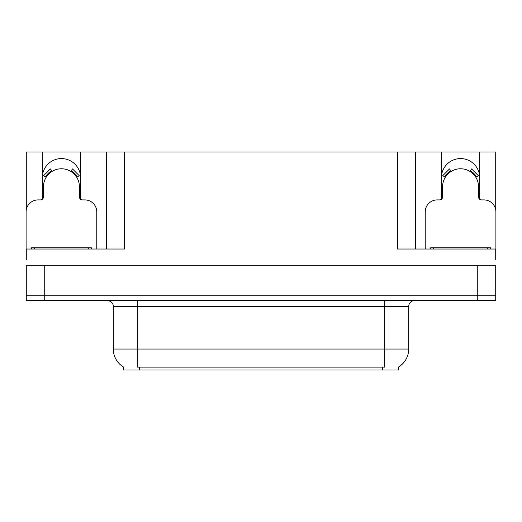 <?xml version="1.0" encoding="UTF-8"?>
<svg xmlns="http://www.w3.org/2000/svg" width="522" height="522" viewBox="0 0 522 522"><rect width="100%" height="100%" fill="white"/><g stroke="black" fill="none" stroke-linecap="round" stroke-linejoin="round"><path stroke-width="0.78" d="M479.437 199.058A19.164 19.164 0 0 0 479.731 195.717L479.731 151.993L495.717 151.993L495.717 209.818M80.31 199.058A19.164 19.164 0 0 0 80.603 195.717L80.603 151.993L106.534 151.993L106.534 249.02M398.514 367.018L398.514 370.007L123.486 370.007L123.486 367.018M42.269 177.748A19.164 19.164 0 0 1 61.439 158.584A19.164 19.164 0 0 1 80.603 177.748M44.246 300.528L495.717 300.528L495.717 295.739L26.283 295.739L26.283 265.789L44.246 265.789L44.246 295.739L26.283 295.739L26.283 300.528L44.246 300.528L44.246 295.739L495.717 295.739L495.717 265.789L44.246 265.789M106.534 151.993L397.496 151.993L397.496 249.02L495.717 249.02L495.717 259.799M26.283 259.799L26.283 249.02L124.504 249.02L124.504 151.993M42.563 199.058A19.164 19.164 0 0 1 42.269 195.717L42.269 151.993L26.283 151.993L26.283 209.818M397.496 151.993L415.466 151.993L415.466 249.02L415.466 151.993L441.397 151.993L441.397 195.717A19.164 19.164 0 0 0 441.69 199.058M479.731 151.993L441.397 151.993M42.269 151.993L80.603 151.993M479.731 177.748A19.164 19.164 0 0 0 460.561 158.584A19.164 19.164 0 0 0 441.397 177.748M123.662 367.129A20.965 20.965 0 0 1 113.307 349.042L137.26 349.042L137.26 367.129L384.74 367.129L384.74 349.042L408.693 349.042L408.693 306.518A5.99 5.99 0 0 1 414.683 300.528M113.307 349.042L113.307 306.518C113.607 305.546 112.582 301.083 107.317 300.528M398.338 367.129A20.965 20.965 0 0 0 408.693 349.042M495.717 300.528L495.717 295.739M96.772 249.02L96.772 211.886A11.98 11.98 0 0 0 84.792 199.906L82.398 199.906A2.995 2.995 0 0 1 79.403 196.918L79.403 186.732A17.97 17.97 0 0 0 61.439 168.763A17.97 17.97 0 0 0 43.47 186.732L43.47 196.918A2.995 2.995 0 0 1 40.475 199.906L38.08 199.906A11.98 11.98 0 0 0 26.1 211.886L26.1 253.809A11.98 11.98 0 0 1 26.283 253.816M70.901 171.457L72.48 168.913L79.253 175.692L76.708 177.271M46.164 177.271L43.62 175.692L50.393 168.913L51.972 171.457M495.717 253.816A11.98 11.98 0 0 1 495.9 253.809L495.9 211.886A11.98 11.98 0 0 0 483.92 199.906L481.525 199.906A2.995 2.995 0 0 1 478.53 196.918L478.53 186.732A17.97 17.97 0 0 0 460.561 168.763A17.97 17.97 0 0 0 442.597 186.732L442.597 196.918A2.995 2.995 0 0 1 439.602 199.906L437.208 199.906A11.98 11.98 0 0 0 425.228 211.886L425.228 249.02M470.028 171.457L471.607 168.913L478.38 175.692L475.836 177.271M445.292 177.271L442.747 175.692L449.52 168.913L451.099 171.457M31.49 249.02L31.49 247.826L91.383 247.826L91.383 249.02M430.617 249.02L430.617 247.826L490.51 247.826L490.51 249.02M477.754 265.789L477.754 300.528M382.345 370.007L382.345 367.018M139.655 370.007L139.655 367.018M384.74 300.528L384.74 306.518L113.307 306.518M408.693 306.518L384.74 306.518L384.74 349.042L137.26 349.042L137.26 300.528M77.393 176.847A18.772 18.772 0 0 0 71.325 170.779M51.547 170.779A18.772 18.772 0 0 0 45.479 176.847M76.878 177.16A18.166 18.166 0 0 0 71.005 171.288M51.867 171.288A18.166 18.166 0 0 0 45.995 177.16M476.521 176.847A18.772 18.772 0 0 0 470.452 170.779M450.675 170.779A18.772 18.772 0 0 0 444.607 176.847M476.005 177.16A18.166 18.166 0 0 0 470.133 171.288M450.995 171.288A18.166 18.166 0 0 0 445.122 177.16M34.485 247.826L34.485 249.02M88.388 247.826L88.388 249.02M433.612 247.826L433.612 249.02M487.515 247.826L487.515 249.02"/></g></svg>

